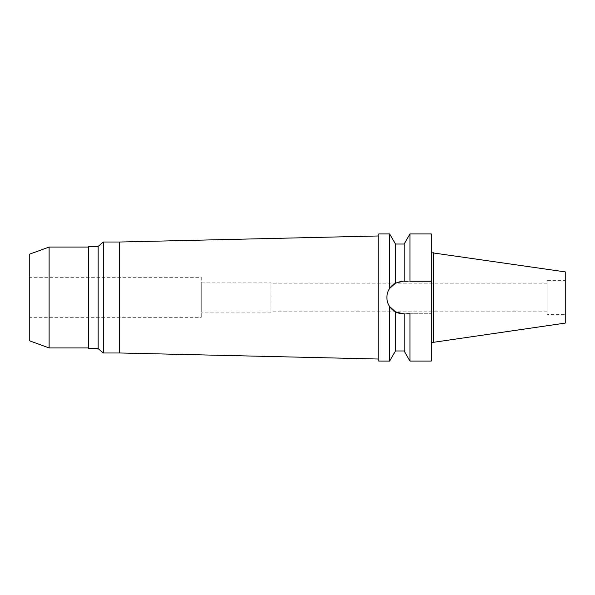 <?xml version="1.0" encoding="UTF-8"?>
<svg xmlns="http://www.w3.org/2000/svg" width="595" height="595" viewBox="0 0 595 595"><rect width="100%" height="100%" fill="white"/><g stroke="black" fill="none" stroke-linecap="round" stroke-linejoin="round"><path stroke-width="0.45" stroke-dasharray="2.98 2.23" d="M433.294 252.659L433.294 342.341M565.25 271.9L565.25 323.1M565.25 280.349L565.25 314.651L565.25 280.349L547.088 280.349L547.088 314.651L565.25 314.651M547.088 314.651L547.088 280.349M547.088 283.175L547.088 311.825L547.088 283.175L270.866 283.175L270.866 311.825L547.088 311.825M270.866 311.825L270.866 283.175M270.866 282.87L270.866 312.13L270.866 282.87L201.259 282.87L201.259 312.13L270.866 312.13M201.259 312.13L201.259 282.87M201.259 277.322L201.259 317.678L201.259 277.322L29.75 277.322L29.75 317.678L201.259 317.678M29.75 317.678L29.75 277.322M29.75 340.89L29.75 254.11M49.117 347.941L49.117 247.059M88.462 247.059L88.462 347.941L88.462 247.059M88.462 348.648L88.462 246.352M98.153 246.352L98.153 348.648M103.322 352.984L103.322 242.016M119.535 242.016L119.535 352.984M378.814 235.962L378.814 359.038L378.814 235.962M378.814 361.061L378.814 233.939M387.196 294.339A16.244 16.244 0 0 1 388.119 291.282M393.645 284.313A16.244 16.244 0 0 1 403.127 281.257A16.244 16.244 0 0 0 386.884 297.5A16.244 16.244 0 0 0 403.127 313.743L397.929 312.888M397.475 312.732L395.467 311.825A16.244 16.244 0 0 1 393.273 310.412M388.119 303.718A16.244 16.244 0 0 1 387.196 300.661M389.643 233.939L389.643 288.449L395.467 283.175L395.467 244.032M395.467 350.968L395.467 311.825L389.643 306.551C385.977 300.482 385.977 294.451 389.643 288.449M395.467 283.175L400.502 281.472M401.037 281.39L409.955 281.257L409.955 233.939M389.643 306.551L389.643 361.061M403.127 313.743L431.271 313.743L403.127 313.743L404.131 313.743L404.131 350.968M409.955 361.061L409.955 313.743M408.006 313.743L406.772 313.743M431.271 233.939L431.271 361.061M431.271 252.659L431.271 342.341L431.271 252.659M431.271 281.257L403.127 281.257M408.006 281.257L404.131 281.257L404.131 244.032"/><path stroke-width="0.89" d="M433.294 252.659L433.294 342.341L565.25 323.1L565.25 271.9L431.271 252.659M29.75 254.11L29.75 340.89L49.117 347.941L49.117 247.059L29.75 254.11M88.462 247.059L49.117 247.059M88.462 347.941L49.117 347.941M88.462 246.352L88.462 348.648L98.153 348.648L98.153 246.352L88.462 246.352M378.814 359.038L119.535 352.984L119.535 242.016L103.322 242.016L98.153 246.352M103.322 242.016L103.322 352.984L98.153 348.648M119.535 352.984L103.322 352.984M378.814 235.962L119.535 242.016M403.127 281.257L395.467 283.175L389.643 288.449L389.643 233.939L378.814 233.939L378.814 361.061L389.643 361.061L389.643 306.551L395.467 311.825L403.127 313.743A16.244 16.244 0 0 1 395.467 311.825L395.467 350.968L389.643 361.061M389.643 288.449C387.814 291.223 386.899 294.242 386.884 297.5C386.899 300.758 387.814 303.777 389.643 306.551M387.196 300.661A16.244 16.244 0 0 1 387.196 294.339M388.119 291.282A16.244 16.244 0 0 1 393.645 284.313M395.467 283.175L395.467 244.032L389.643 233.939M393.273 310.412A16.244 16.244 0 0 1 388.119 303.718M397.929 312.888L397.475 312.732M400.502 281.472L401.037 281.39M395.467 350.968L404.131 350.968L404.131 313.743L403.127 313.743M406.772 313.743L409.955 313.743L409.955 361.061L404.131 350.968M409.955 313.743L408.006 313.743M409.955 361.061L431.271 361.061L431.271 233.939L409.955 233.939L409.955 281.257L431.271 281.257M395.467 244.032L404.131 244.032L404.131 281.257L408.006 281.257M433.294 342.341L431.271 342.341M404.131 244.032L409.955 233.939"/></g></svg>
